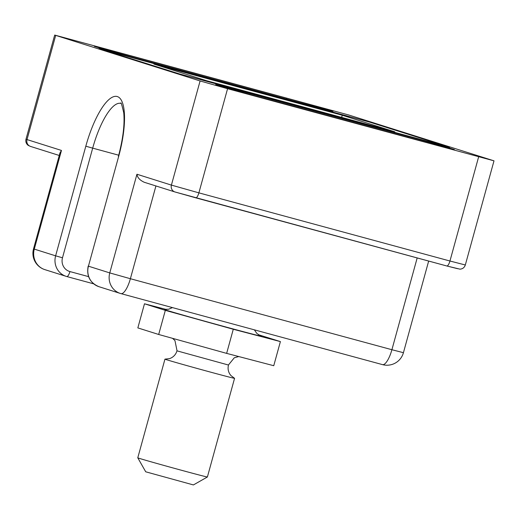 <?xml version="1.0" encoding="UTF-8"?>
<svg xmlns="http://www.w3.org/2000/svg" width="520" height="520" viewBox="0 0 520 520"><rect width="100%" height="100%" fill="white"/><g stroke="black" fill="none" stroke-linecap="round" stroke-linejoin="round"><path stroke-width="0.78" d="M262.034 97.741A36.959 0.429 -164.6 0 1 217.373 85.15A36.959 0.429 -164.6 0 1 215.735 84.565A36.959 0.429 -164.6 0 1 240.702 91.013L408.076 136.454A36.959 0.429 -164.6 0 1 452.738 149.045A36.959 0.429 -164.6 0 1 454.376 149.63A36.959 0.429 -164.6 0 1 429.41 143.182L262.034 97.741M140.608 59.449A36.959 0.429 -164.6 0 1 95.947 46.859A36.959 0.429 -164.6 0 1 94.315 46.273A36.959 0.429 -164.6 0 1 119.275 52.728L286.65 98.163A36.959 0.429 -164.6 0 1 331.318 110.753A36.959 0.429 -164.6 0 1 332.95 111.338A36.959 0.429 -164.6 0 1 307.983 104.891L140.608 59.449M393.582 129.656A4.55 4.335 -72.5 0 1 394.829 129.798L370.955 122.453L132.567 57.603L98.969 48.614L114.478 53.69A4.55 4.335 -72.5 0 1 114.797 53.788M114.478 53.69L177.73 73.45L449.716 147.29L430.007 141.141M30.726 146.477A5.688 5.421 -72.5 0 1 30.524 146.419L28.236 145.399C26.189 143.806 25.441 141.745 26 139.21L54.684 35.068L348.595 114.946L494 160.836L227.572 88.712L198.887 192.855L449.95 261.014L478.634 156.871M54.684 35.068L200.089 80.964L227.572 88.712M394.829 129.798L430.027 141.083M55.692 35.425L27.008 139.575L61.464 150.442L34.288 249.106L55.62 255.833L85.813 146.204A56.862 17.192 105.2 0 1 117.325 96.564A56.862 17.192 105.2 0 1 118.632 156.553L88.433 266.182L109.766 272.909L136.942 174.239C137.404 177.58 139.867 180.264 144.333 182.299L174.922 191.952A5.688 5.421 -72.5 0 1 171.405 185.107L200.089 80.964M61.464 150.442L59.936 152.971L33.534 248.833L34.288 249.106A17.056 16.257 107.5 0 0 44.85 269.633A17.056 17.056 0 0 1 33.534 248.833M320.495 111.924L293.183 104.455L320.495 111.924M254.872 91.228L227.558 83.759L254.872 91.228M100.523 49.108L369.382 122.025L448.149 146.861L179.303 73.879L100.542 49.043M153.94 64.116L206.447 80.672L394.745 131.787L342.238 115.232L153.94 64.116M341.647 117.377L342.238 115.232M193.408 484.933L145.717 471.796L137.774 457.815A36.108 0.423 15.4 0 0 139.367 458.38A36.108 0.423 15.4 0 0 177.593 469.209A36.108 0.423 15.4 0 0 207.389 476.99L193.408 484.933M165.029 359.138A36.108 0.423 15.4 0 0 164.951 359.144A36.108 0.423 15.4 0 0 166.543 359.716A36.108 0.423 15.4 0 0 204.971 370.604A36.108 0.423 15.4 0 0 234.566 378.32A36.108 0.423 15.4 0 0 234.5 378.274L230.867 375.499L229.873 374.173C228.124 371.325 227.662 368.277 228.494 365.04L176.969 350.844C176.02 354.055 174.07 356.434 171.106 357.981L169.572 358.618L165.029 359.138M280.397 341.594L273.754 365.716L226.642 353.379L158.685 334.477L137.839 327.906L144.482 303.784L165.328 310.356L233.285 329.264L280.397 341.594L258.388 334.698M164.951 359.144L137.774 457.808A36.108 0.423 15.4 0 0 137.774 457.815M226.642 353.379L233.285 329.264M158.685 334.477L165.328 310.356M166.309 309.498L144.482 303.784M118.723 155.207L92.684 148.142L62.491 257.771A11.375 10.836 107.5 0 0 69.934 271.57L88.582 276.633M120.802 103.395A51.175 15.476 -74.8 0 0 92.684 148.142L85.813 146.204M195.78 197.834L446.797 265.98A5.688 1.722 -74.8 0 0 449.95 261.014L465.316 264.986C464.451 267.547 462.67 268.938 459.986 269.165L446.817 265.986A5.688 1.722 -74.8 0 0 446.817 265.986L175.123 192.01A5.688 5.421 -72.5 0 1 174.922 191.952L195.754 197.828A5.688 1.722 -74.8 0 0 195.754 197.828A5.688 1.722 -74.8 0 0 198.887 192.855L171.405 185.107L136.942 174.239M457.568 268.684L446.843 265.986M155.928 185.958L130.383 278.72L391.904 349.719L417.183 257.94M69.934 271.57A5.688 1.722 105.2 0 1 66.8 276.543L93.678 283.836L66.82 276.549M118.632 156.553L88.433 266.182A17.056 16.257 107.5 0 0 98.995 286.709L120.328 293.436A17.056 17.056 0 0 0 120.991 293.631A17.056 5.161 105.2 0 1 120.926 293.611A17.056 16.257 107.5 0 1 120.328 293.436A17.056 16.257 107.5 0 1 109.766 272.909L130.383 278.72A17.056 5.161 105.2 0 1 120.991 293.631L382.512 364.624A17.056 17.056 0 0 0 403.429 352.697L391.904 349.719A17.056 5.161 105.2 0 1 382.512 364.624A17.056 5.161 105.2 0 1 382.454 364.611L121.049 293.644M286.65 98.163L286.416 99.034M119.275 52.728L119.06 53.514M240.702 91.013L240.487 91.806M408.076 136.454L407.836 137.326M44.85 269.633L66.8 276.543A5.688 1.722 105.2 0 1 66.781 276.536A17.056 16.257 -72.5 0 1 66.177 276.361A17.056 16.257 -72.5 0 1 55.62 255.833L62.491 257.771M26 139.21L27.008 139.575A5.688 5.421 -72.5 0 0 30.524 146.419L59.248 155.474M228.494 365.04L176.969 350.844M260.169 335.679A51.175 0.598 -164.6 0 1 226.077 327.041A51.175 0.598 -164.6 0 1 165.367 309.913M153.94 66.131L114.634 53.736M403.429 352.697L428.668 261.06M118.378 156.462C123.038 138.899 124.826 124.338 123.741 112.788C121.862 104.702 120.88 101.569 120.783 103.383M88.185 266.091C86.366 276.016 89.973 282.887 98.995 286.709M465.316 264.986L494 160.836M164.541 309.368L168.721 309.205L172.439 307.593M172.549 338.332L174.954 340.587L177.014 350.675M234.566 378.32L207.389 476.99M228.54 364.865L234.28 357.793L238.739 356.551M254.364 329.836L256.861 333.457L260.403 335.777"/></g></svg>
